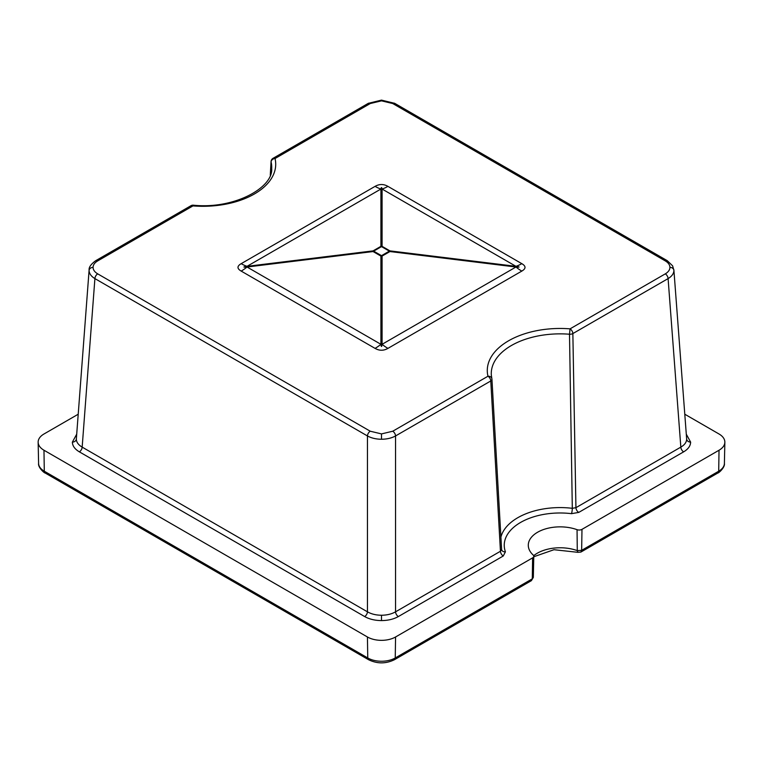 <?xml version="1.0" encoding="UTF-8"?>
<svg xmlns="http://www.w3.org/2000/svg" width="763" height="763" viewBox="0 0 763 763"><rect width="100%" height="100%" fill="white"/><g stroke="black" fill="none" stroke-linecap="round" stroke-linejoin="round"><path stroke-width="1.14" d="M381.5 433.909L392.745 431.219A3.977 2.299 60 0 1 395.549 435.95C391.629 438.096 386.946 439.202 381.5 439.25C376.054 439.202 371.371 438.096 367.451 435.95L94.908 278.6C91.121 276.301 89.176 273.574 89.09 270.426L89.109 269.94C88.794 267.241 90.997 264.151 95.728 260.688A3.977 2.299 60 0 1 97.721 260.889C94.688 262.701 93.134 264.866 93.067 267.384C93.134 269.892 94.688 272.057 97.721 273.869L370.255 431.219L381.5 433.909L381.5 439.25M500.9 537.152A59.829 34.545 180 0 1 572.307 508.311A3.977 0.658 96.9 0 1 571.497 513.661L578.745 512.412A3.977 2.299 60 0 1 575.931 507.681L680.834 447.118L668.092 278.6L572.86 333.574L575.931 507.681L572.307 508.311L569.503 334.232L570.047 328.853L665.279 273.869C668.312 272.057 669.866 269.892 669.933 267.384C669.866 264.866 668.312 262.701 665.279 260.889L392.745 103.539L381.5 100.85L370.255 103.539A3.977 2.299 -120 0 0 368.271 103.348L381.5 100.125L394.729 103.348L667.272 260.688A3.977 2.299 120 0 0 665.279 260.889M503.265 555.989L398.362 616.552A3.977 2.299 60 0 1 395.549 611.831L500.452 551.258L490.781 380.966A3.977 2.241 176.8 0 0 491.944 379.259A3.977 3.977 0 0 0 491.839 378.562A3.977 3.214 166.6 0 1 491.906 379.03A3.977 2.241 176.8 0 1 491.944 379.259L501.615 549.57L500.452 551.258A3.977 2.299 60 0 0 503.265 555.989L505.421 551.811A3.977 3.176 -19.8 0 1 501.682 549.913L501.682 549.913A3.977 3.176 -19.8 0 1 501.615 549.694M78.198 414.233L43.977 433.994A19.886 11.483 0 0 0 38.15 442.254A19.886 11.483 0 0 0 43.977 450.237L367.432 636.981A19.886 11.483 0 0 0 395.568 636.981L532.612 557.858A3.977 2.299 0 0 0 533.776 556.265A3.977 2.299 0 0 0 533.165 555.016A31.827 18.369 0 0 1 528.292 545.001A31.827 18.369 0 0 1 544.887 529.093A31.827 18.369 0 0 1 577.047 529.675A3.977 2.299 0 0 0 581.978 529.36L719.023 450.237A19.886 11.483 0 0 0 724.85 442.254A19.886 11.483 0 0 0 719.023 433.994L684.802 414.233M521.816 263.664C526.069 266.144 526.069 268.614 521.816 271.094A39.781 22.966 60 0 1 515.969 267.012C520.147 267.25 520.147 267.021 515.969 266.335A39.781 22.966 120 0 0 521.816 263.664L387.928 186.372C383.646 183.912 379.354 183.912 375.072 186.372A39.781 22.966 60 0 0 380.918 189.033L247.031 266.335C242.853 267.021 242.853 267.25 247.031 267.012L380.918 344.304C381.309 347.175 381.691 347.175 382.082 344.304L515.969 267.012L389.931 251.552L382.082 256.082A3.977 2.871 180 0 0 380.918 256.082L373.069 251.552L373.069 250.874L380.918 246.344A3.977 3.557 0 0 1 382.082 246.344L389.931 250.874L389.931 251.552A3.977 2.299 -120 0 0 389.349 251.141L381.5 246.611L373.651 251.141L381.5 255.672L389.349 251.141A3.977 2.299 -60 0 1 389.931 250.874L515.969 266.335L382.082 189.033C381.691 187.088 381.309 187.088 380.918 189.033L380.918 246.344A3.977 2.299 -120 0 1 381.5 246.611A3.977 2.299 -60 0 1 382.082 246.344L382.082 189.033A39.781 22.966 120 0 0 387.928 186.372M387.928 348.386C383.646 350.846 379.354 350.846 375.072 348.386A39.781 22.966 120 0 0 380.918 344.304L380.918 256.082A3.977 2.299 -60 0 1 381.5 255.672A3.977 2.299 -120 0 1 382.082 256.082L382.082 344.304A39.781 22.966 60 0 0 387.928 348.386L521.816 271.094M375.072 348.386L241.184 271.094C236.931 268.614 236.931 266.144 241.184 263.664L375.072 186.372M370.255 103.539L275.033 158.523A3.977 3.214 166.6 0 0 271.094 161.937L270.35 174.975M368.271 103.348L273.04 158.322A3.977 2.299 -120 0 1 275.033 158.523A72.819 42.041 180 0 1 192.953 205.905L193.268 205.19C234.193 209.501 273.183 187.698 271.704 168.594A68.842 39.743 0 0 0 271.094 161.937A3.977 2.346 -176.7 0 1 271.056 161.546L270.274 175.166M572.86 333.574A3.977 2.146 178.9 0 1 569.503 334.232A68.842 39.743 0 0 0 491.296 374.833L491.839 378.562A3.977 3.214 166.6 0 0 487.967 376.235A72.819 42.041 180 0 1 570.047 328.853A3.977 2.299 -120 0 1 572.86 333.574M241.184 271.094A39.781 22.966 120 0 0 247.031 267.012L373.069 251.552A3.977 2.299 -60 0 1 373.651 251.141A3.977 2.299 -120 0 0 373.069 250.874L247.031 266.335A39.781 22.966 60 0 1 241.184 263.664M395.568 636.981L395.244 657.964L532.297 578.84L531.391 580.653L394.423 659.728C385.811 663.896 377.189 663.896 368.577 659.728A3.977 2.299 -60 0 1 367.756 657.964L367.432 636.981M533.671 555.712A32.275 18.636 180 0 1 577.286 550.628L577.934 552.326L553.967 549.713L533.766 556.761M581.978 529.36L581.654 550.342L580.91 552.069L577.934 552.326M398.362 616.552C393.66 619.184 388.043 620.529 381.5 620.586C374.957 620.529 369.34 619.184 364.638 616.552L79.362 451.849C74.803 449.13 72.475 445.888 72.371 442.111L76.691 434.214M89.128 269.749L76.338 439.068C76.424 442.216 78.37 444.896 82.166 447.118L367.451 611.831C371.371 614.053 376.054 615.197 381.5 615.245L381.5 620.586M381.5 615.245C386.946 615.197 391.629 614.053 395.549 611.831L395.549 435.95L490.781 380.966A3.977 2.299 60 0 0 487.967 376.235L392.745 431.219M97.721 273.869A3.977 2.299 -60 0 0 94.908 278.6L82.166 447.118A3.977 2.299 -60 0 1 79.362 451.849M76.338 439.068A3.977 3.252 0 0 1 72.371 442.111M686.309 434.214L690.629 442.111C690.525 445.888 688.197 449.13 683.638 451.849L578.745 512.412M683.638 451.849A3.977 2.299 60 0 1 680.834 447.118C684.63 444.896 686.576 442.216 686.662 439.068A3.977 3.252 180 0 0 690.629 442.111M686.662 439.068L673.872 269.749M93.067 267.384A3.977 3.252 180 0 0 89.09 270.426M669.933 267.384A3.977 3.252 0 0 1 673.91 270.426C673.824 273.574 671.879 276.301 668.092 278.6A3.977 2.299 -120 0 0 665.279 273.869M667.272 260.688L672.613 265.839L673.91 270.426M381.5 100.85L381.5 100.125M571.497 513.661A55.861 32.246 0 0 0 505.421 551.811M533.776 556.265L533.327 577.438L532.297 578.84L532.612 557.858M95.728 260.688L190.96 205.714A3.977 2.299 60 0 1 192.953 205.905L97.721 260.889M43.977 450.237L44.292 471.219L367.756 657.964A19.437 11.226 0 0 0 395.244 657.964A3.977 2.299 60 0 1 394.423 659.728M577.047 529.675L577.286 550.628L581.654 550.342L718.708 471.219L719.023 450.237M364.638 616.552A3.977 2.299 120 0 0 367.451 611.831L367.451 435.95A3.977 2.299 120 0 1 370.255 431.219M38.598 463.418A19.437 11.226 0 0 0 44.292 471.219A3.977 2.299 -60 0 0 45.122 472.984C44.616 473.356 37.807 467.442 38.598 463.418L38.15 442.254M580.91 552.059L717.878 472.984A3.977 2.299 60 0 0 718.708 471.219A19.437 11.226 0 0 0 724.402 463.418L724.85 442.254M392.745 103.539A3.977 2.299 -60 0 1 394.729 103.348M273.04 158.322A3.977 3.977 0 0 0 271.056 161.546M193.268 205.19A3.977 3.977 0 0 0 190.96 205.714M368.577 659.728L45.122 472.984M533.318 577.438L531.391 580.653M717.878 472.984C718.384 473.356 725.193 467.442 724.402 463.418"/></g></svg>
